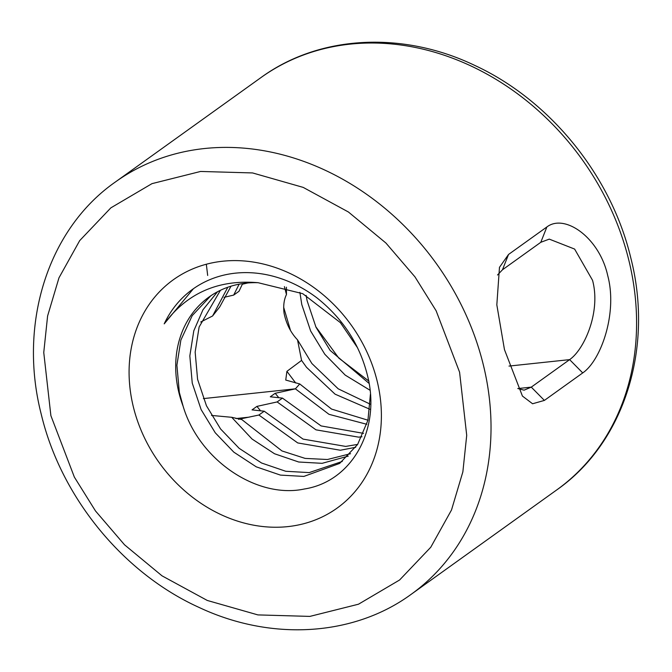 <?xml version="1.0" encoding="UTF-8"?>
<svg xmlns="http://www.w3.org/2000/svg" width="672" height="672" viewBox="0 0 672 672"><rect width="100%" height="100%" fill="white"/><g stroke="black" fill="none" stroke-linecap="round" stroke-linejoin="round"><path stroke-width="1.01" d="M504.462 349.608L496.826 304.844L499.472 267.338L508.536 254.461L546.874 226.968C564.631 213.293 599.357 237.535 607.715 275.554C617.803 313.085 600.886 360.62 582.725 372.918L544.387 400.411L532.577 403.763L522.43 396.068L504.462 349.608M546.874 226.968L540.8 242.298L549.268 239.123L574.619 249.068L592.536 280.291C601.087 311.783 584.262 349.583 569.621 359.629L582.725 372.918M238.535 419.336L258.88 415.027L264.214 411.205L252.042 409.886L256.914 406.392L277.133 401.932L282.467 398.11L270.295 396.791L275.167 393.305L295.394 388.844L299.746 383.947L285.743 380.05L286.91 371.347L301.577 360.419L297.52 339.839C290.741 332.716 286.255 323.803 284.046 313.118C283.189 305.752 283.996 299.561 286.465 294.554L284.416 286.625M357.563 347.794L340.385 322.652L302.753 293.689L258.124 282.71A105.672 88.822 -125.6 0 0 208.984 297.058A105.672 88.822 -125.6 0 0 178.912 392.683A105.672 88.822 -125.6 0 0 183.103 406.182C199.172 460.438 257.393 499.136 304.332 488.998C352.262 481.572 380.999 429.047 367.592 375.976C359.932 344.744 343.09 318.746 317.058 297.973A121.523 102.144 -125.6 0 0 192.772 289.178A121.523 102.144 -125.6 0 0 164.203 323.862L193.418 288.716M133.358 406.896A140.507 118.104 -125.6 0 0 287.826 526.613A140.507 118.104 -125.6 0 0 377.118 380.948A140.507 118.104 -125.6 0 0 222.642 261.232A140.507 118.104 -125.6 0 0 133.358 406.896M368.953 381.167L338.806 358.092L315.739 326.676M217.518 291.766L202.952 309.8L193.796 330.817L189.832 355.925L192.251 383.116L201.13 409.609L215.258 432.793L233.806 452.138L256.259 466.838L280.451 475.104L303.853 476.423L339.646 463.42L357.613 444.486L367.937 420.26L370.398 394.313M220.424 290.304L199.122 326.995L195.157 352.103L197.576 379.294L206.464 405.787L220.592 428.971L239.14 448.316L261.593 463.016L285.785 471.282L309.187 472.601L342.266 461.446M210.815 295.781L192.209 315.63L180.869 340.091L176.904 365.198L179.323 392.381L183.103 406.182M299.88 292.328L301.787 304.559L310.666 331.052L324.794 354.236L345.198 375.102L370.028 390.247M306.121 295.403L307.112 300.728L316 327.23L330.128 350.414L369.079 383.418M286.423 287.221L286.465 294.554M290.447 330.254L283.66 307.23M508.536 254.461L502.463 269.791L540.8 242.298M544.387 400.411L531.283 387.131L524.076 390.163L517.776 388.5M497.515 274.999L502.463 269.791M211.504 415.43L231.706 417.295L241.819 419.572L281.98 450.946L305.122 458.396L327.44 459.505L350.532 453.709M231.008 286.188L219.736 306.902L212.579 315.991L200.743 321.997M247.758 282.971L242.298 284.239M242.651 283.567L238.997 291.278L233.671 295.1L224.045 297.326M517.86 388.559L531.283 387.131L569.621 359.629L508.998 366.08M231.706 417.295L252.067 439.043L274.52 453.751L298.704 462.008L322.115 463.327L348.23 456.128M258.124 282.71C218.341 279.308 187.034 293.026 164.203 323.862M370.331 404.225L338.184 388.811L311.875 363.502L297.52 339.839M369.902 409.265L335.093 394.178L306.541 367.332L301.577 360.419M227.808 287.246L212.579 315.991M295.697 382.99L286.91 371.347M258.88 415.027L297.721 442.932L340.368 450.24L355.706 447.292M264.214 411.205L303.055 439.11L345.702 446.418L357.672 444.402M367.954 420.21L331.565 409.08L299.746 383.947M366.845 424.301L328.986 414.322L295.394 388.844M256.914 406.392L260.585 410.827M239.131 284.172L233.671 295.1M278.838 397.732L275.167 393.305M277.133 401.932L315.983 429.836L358.621 437.144L361.973 436.775M282.467 398.11L321.098 425.922L363.552 433.356M459.581 372.179L466.712 435.338L462.865 471.862L451.5 510.006L430.769 547.243L399.613 579.986L358.504 604.204L309.876 616.4L257.897 614.905L207.287 600.457L162.036 575.845L124.538 544.807L95.491 510.964L74.357 477.095L50.887 415.674L43.756 352.506L47.603 315.983L58.968 277.838L79.699 240.61L110.855 207.858L151.973 183.649L200.592 171.452L252.571 172.939L303.181 187.387L348.432 212.008L385.93 243.037L414.977 276.889L436.111 310.75L459.581 372.179M483.311 364.77A253.73 213.276 54.4 0 1 411.096 594.376C353.329 636.594 270.732 641.264 198.878 607.345C122.758 572.846 60.866 496.81 41.252 414.271C18.06 324.139 47.603 229.286 115.349 182.011A253.73 213.276 54.4 0 1 483.311 364.77M260.904 77.624C319.116 35.07 402.536 30.694 474.776 65.428C550.166 100.246 611.268 175.804 630.748 257.729C653.94 347.861 624.397 442.714 556.651 489.989A253.73 213.276 -125.6 0 0 628.866 260.383A253.73 213.276 -125.6 0 0 260.904 77.624L115.349 182.011M206.329 264.239L207.682 275.47M235.914 418.564L249.152 417.152M295.428 388.811L203.372 398.605M556.651 489.989L411.096 594.376"/></g></svg>
